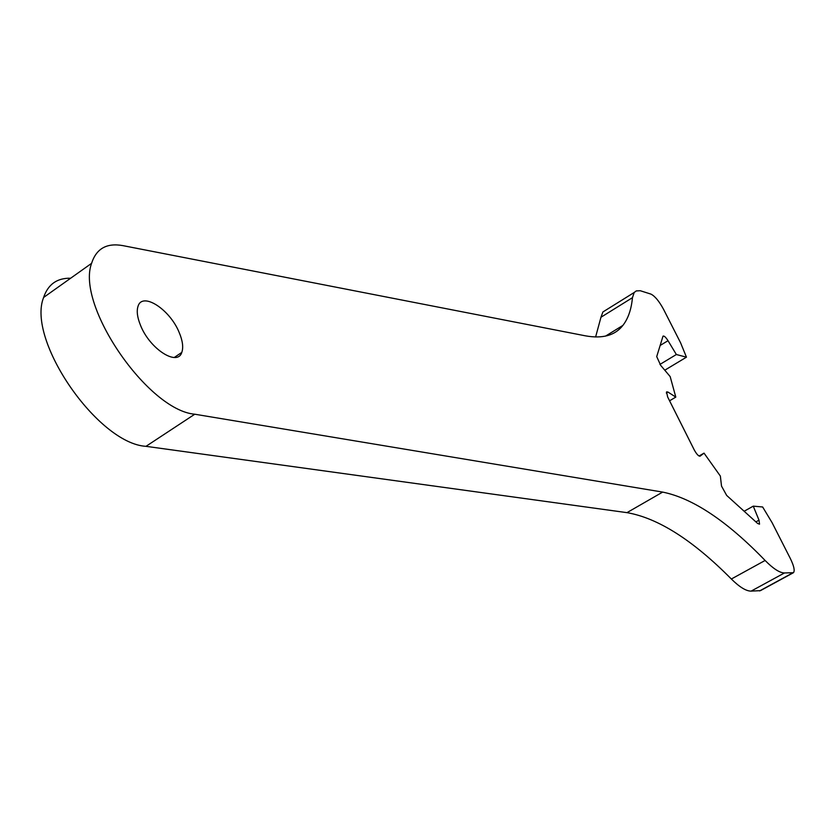 <?xml version="1.0" encoding="UTF-8"?>
<svg xmlns="http://www.w3.org/2000/svg" width="836" height="836" viewBox="0 0 836 836"><rect width="100%" height="100%" fill="white"/><g stroke="black" fill="none" stroke-linecap="round" stroke-linejoin="round"><path stroke-width="1.25" d="M179.218 332.561C169.938 309.31 142.099 291.304 137.961 306.498C136.477 311.326 137.365 317.69 140.615 325.58C149.947 349.103 177.514 366.67 181.788 352.405C183.533 347.452 182.676 340.837 179.218 332.561M744.155 511.256L753.257 506.146L762.641 506.982L772.098 522.678L790.354 558.553C793.96 565.972 794.994 570.685 793.468 572.691L784.471 572.963C779.643 572.848 773.185 568.679 765.107 560.465C726.933 520.985 692.783 498.193 662.655 492.09L626.969 512.646C658.026 518.027 692.825 540.15 731.354 579.014C739.515 587.091 746.099 591.125 751.115 591.125L760.467 590.634L793.071 572.9M753.257 506.146L759.004 520.159L755.901 521.904M699.053 456.017L704.027 453.133L720.36 476.071L721.52 486.103L726.672 495.424L757.625 523.461L759.527 524.182L759.004 520.159M704.027 453.133L700.035 456.205M669.573 400.799L675.802 397.1L667.943 392.053L666.543 391.885L667.661 396.985L694.288 449.998C696.712 454.335 698.666 456.383 700.16 456.122M675.802 397.1L670.169 376.576L660.701 365.384L656.72 356.606L663.011 336.145C664.056 335.633 665.728 337.148 668.016 340.691L660.106 345.498M668.016 340.691L676.355 354.516L659.938 364.423M676.355 354.516L686.45 357.171L664.777 370.202M686.45 357.171L680.598 342.833L663.533 309.289C659.092 301.127 654.891 296.069 650.93 294.105L640.251 290.719L636.238 290.928L634.19 292.495L632.455 297.679L600.959 317.252L602.902 311.964L606.027 310.02M662.655 492.09L194.767 414.217C147.941 410.34 75.752 305.37 91.594 263.33C96.307 248.616 106.726 242.712 122.85 245.617L585.43 335.832C602.589 338.925 615.066 335.455 622.883 325.413C628.17 318.61 631.368 309.362 632.455 297.679M595.608 336.992L600.959 317.252M70.642 278.231C57.057 277.928 48.049 284.334 43.618 297.449C26.365 340.147 97.937 443.634 145.986 446.33L626.969 512.646M765.107 560.465L731.354 579.014M784.471 572.963L751.115 591.125M792.601 572.973L759.558 590.937M667.943 392.053L666.323 393.024M194.767 414.217L145.986 446.33M634.19 292.495L602.902 311.964M622.883 325.413L605.546 336.103M91.594 263.33L43.618 297.449M181.788 352.405L174.254 357.495"/></g></svg>
